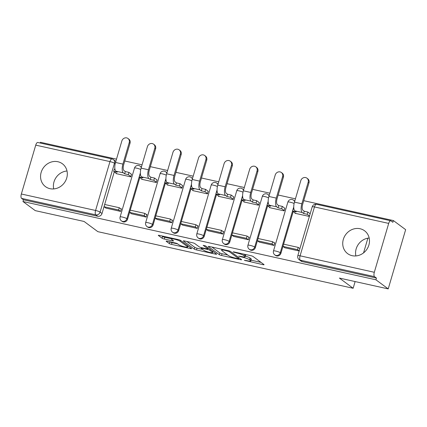 <?xml version="1.0" encoding="UTF-8"?>
<svg xmlns="http://www.w3.org/2000/svg" width="427" height="427" viewBox="0 0 427 427"><rect width="100%" height="100%" fill="white"/><g stroke="black" fill="none" stroke-linecap="round" stroke-linejoin="round"><path stroke-width="0.64" d="M244.324 260.31L262.963 264.66A1.788 0.283 -163.6 0 0 264.073 264.719A1.788 0.283 -163.6 0 0 263.966 264.569L253.062 256.483A1.788 0.283 -163.6 0 0 250.852 255.677L233.761 251.887L233.057 251.951L236.82 253.008A5.727 0.907 -163.6 0 1 243.908 255.586L244.815 256.259A5.727 0.907 -163.6 0 1 245.162 256.734A5.727 0.907 -163.6 0 1 241.607 256.558L238.693 256.131L242.451 257.182A5.727 0.907 -163.6 0 1 249.539 259.765L250.446 260.438A5.727 0.907 -163.6 0 1 250.793 260.913A5.727 0.907 -163.6 0 1 247.238 260.732L244.324 260.31M141.374 167.165A3.646 3.309 -53.4 0 0 140.846 166.669L140.168 166.162A3.646 3.309 126.6 0 1 141.236 167.624M166.936 172.834A3.646 3.309 -53.4 0 0 166.413 172.337L165.729 171.83A3.646 3.309 126.6 0 1 166.802 173.293M192.497 178.502A3.646 3.309 -53.4 0 0 191.974 178.006L191.296 177.499A3.646 3.309 126.6 0 1 192.363 178.961M218.064 184.17A3.646 3.309 -53.4 0 0 217.535 183.674L216.857 183.167A3.646 3.309 126.6 0 1 217.925 184.635M243.625 189.839A3.646 3.309 -53.4 0 0 243.096 189.342L242.419 188.835A3.646 3.309 126.6 0 1 243.486 190.303M269.186 195.507A3.646 3.309 -53.4 0 0 268.663 195.011L267.985 194.509A3.646 3.309 126.6 0 1 269.053 195.972M294.747 201.176A3.646 3.309 -53.4 0 0 294.224 200.679L293.546 200.178A3.646 3.309 126.6 0 1 294.614 201.64M352.142 255.682A14.219 12.895 -53.4 0 0 367.893 247.569A14.219 12.895 -53.4 0 0 364.578 230.788A14.219 12.895 -53.4 0 0 360.073 228.739A14.219 12.895 -53.4 0 0 344.322 236.852A14.219 12.895 -53.4 0 0 347.637 253.633A14.219 12.895 -53.4 0 0 352.142 255.682M49.975 188.675A14.219 12.895 -53.4 0 0 65.731 180.557A14.219 12.895 -53.4 0 0 62.411 163.781A14.219 12.895 -53.4 0 0 57.907 161.732A14.219 12.895 -53.4 0 0 42.156 169.845A14.219 12.895 -53.4 0 0 45.47 186.626A14.219 12.895 -53.4 0 0 49.975 188.675M167.256 241.218A1.788 0.283 -163.6 0 0 166.14 241.159A1.788 0.283 -163.6 0 0 166.252 241.308L169.311 243.577A1.788 0.283 -163.6 0 0 171.526 244.383L190.506 248.594A1.788 0.283 -163.6 0 0 191.616 248.647A1.788 0.283 -163.6 0 0 191.504 248.503L180.605 240.412A1.788 0.283 -163.6 0 0 178.39 239.606L159.41 235.4A1.788 0.283 -163.6 0 0 158.3 235.341A1.788 0.283 -163.6 0 0 158.406 235.49L162.1 238.234A1.788 0.283 -163.6 0 0 164.315 239.04L172.439 240.839A1.788 0.283 -163.6 0 0 173.549 240.897A1.788 0.283 -163.6 0 0 173.442 240.748L171.611 239.387A4.788 0.758 -163.6 0 1 171.318 238.992A4.788 0.758 -163.6 0 1 175.193 239.36A4.788 0.758 -163.6 0 1 180.215 241.298L187.394 246.619A4.788 0.758 -163.6 0 1 187.683 247.019A4.788 0.758 -163.6 0 1 183.807 246.651A4.788 0.758 -163.6 0 1 178.785 244.714L177.589 243.822A1.788 0.283 -163.6 0 0 175.374 243.016L167.256 241.218M374.314 272.282L388.698 223.401A3.646 1.425 102.5 0 1 390.721 220.759A3.646 1.425 102.5 0 1 390.951 220.866L392.861 222.286L393.368 220.556L405.65 229.662L388.218 288.903L339.385 278.073L353.145 288.278L97.842 231.664L84.082 221.458L35.254 210.628L22.973 201.523L375.936 279.797L376.443 278.068L374.532 276.648L300.298 260.187A3.646 3.309 126.6 0 1 299.146 259.664L301.056 261.084A3.646 3.309 126.6 0 0 302.215 261.607L300.298 260.187A3.646 1.425 102.5 0 1 300.085 255.816L374.314 272.282A3.646 1.425 102.5 0 0 374.532 276.648M388.218 288.903L375.936 279.797M219.334 254.673A1.788 0.283 -163.6 0 0 221.549 255.479L240.524 259.685A1.788 0.283 -163.6 0 0 241.639 259.744A1.788 0.283 -163.6 0 0 241.527 259.595L230.628 251.508A1.788 0.283 -163.6 0 0 228.413 250.702L209.433 246.491A1.788 0.283 -163.6 0 0 208.323 246.438A1.788 0.283 -163.6 0 0 208.429 246.587L219.334 254.673L219.841 252.944A1.788 0.283 -163.6 0 0 222.056 253.75L227.74 255.01M215.518 254.14L196.537 249.928A1.788 0.283 -163.6 0 1 194.322 249.122L183.418 241.036A1.788 0.283 -163.6 0 1 183.311 240.892A1.788 0.283 -163.6 0 1 184.421 240.945L192.545 242.749A1.788 0.283 -163.6 0 1 194.76 243.555L199.179 246.833A1.788 0.283 -163.6 0 0 201.395 247.639L206.78 248.834A1.788 0.283 -163.6 0 0 207.896 248.888A1.788 0.283 -163.6 0 0 207.784 248.738L203.183 245.328L205.435 245.824L216.516 254.049A1.788 0.283 -163.6 0 1 216.628 254.198A1.788 0.283 -163.6 0 1 215.518 254.14L215.715 253.451M67.007 170.997A14.219 12.895 -53.4 0 0 53.706 188.926M369.174 238.004A14.219 12.895 -53.4 0 0 355.872 255.933M114.281 171.825L102.005 213.527L100.094 212.112A3.646 3.309 126.6 0 1 95.797 214.84L21.569 198.379A3.646 1.425 -77.5 0 1 21.35 194.007L35.735 145.132A3.646 1.425 -77.5 0 1 37.757 142.485L111.991 158.945A3.646 1.425 -77.5 0 0 109.963 161.593L35.735 145.132M393.368 220.556L303.73 200.679M295.436 198.838L278.169 195.011M269.875 193.169L252.603 189.342M244.313 187.501L227.041 183.674M218.752 181.833L201.48 178M193.185 176.164L175.913 172.332M167.624 170.496L150.352 166.663M142.063 164.827L124.791 160.995M116.496 159.159L40.405 142.282L40.191 143.024M22.973 201.523L23.48 199.793L21.569 198.379M295.078 212.892L294.972 213.27L309.367 216.462M284.814 247.777L299.204 251.007M259.253 242.109L273.99 245.413L274.748 242.824L273.862 242.627M269.517 207.218L269.405 207.602L284.152 210.869L284.836 208.264M233.686 236.441L248.423 239.744L249.187 237.156L248.295 236.953M243.956 201.549L243.844 201.934L258.591 205.2L259.269 202.595M208.125 230.772L222.862 234.076L223.625 231.482L222.734 231.285M218.394 195.881L218.282 196.265L233.03 199.532L233.708 196.927M182.564 225.098L197.301 228.408L198.064 225.814L197.173 225.616M192.828 190.212L192.716 190.597L207.463 193.863L208.146 191.259M156.997 219.43L171.734 222.739L172.497 220.145L171.606 219.948M167.267 184.544L167.154 184.928L181.902 188.195L182.585 185.585M131.436 213.762L146.173 217.071L146.936 214.477L146.045 214.279M141.705 178.876L141.593 179.255L156.341 182.526L157.019 179.916M105.875 208.093L120.611 211.402L121.375 208.808L120.483 208.611M116.139 173.207L116.032 173.586L130.779 176.858L131.457 174.248M139.842 177.493L127.566 219.2L126.888 218.693A3.646 3.309 126.6 0 1 121.439 220.898L122.117 221.399A3.646 3.309 -53.4 0 0 127.566 219.2M165.404 183.162L153.133 224.869L152.45 224.362A3.646 3.309 126.6 0 1 147 226.566L147.683 227.068A3.646 3.309 -53.4 0 0 153.133 224.869M190.965 188.83L178.694 230.537L178.016 230.03A3.646 3.309 126.6 0 1 172.567 232.235L173.245 232.736A3.646 3.309 -53.4 0 0 178.694 230.537M216.532 194.504L204.255 236.206L203.578 235.699A3.646 3.309 126.6 0 1 198.128 237.903L198.806 238.405A3.646 3.309 -53.4 0 0 204.255 236.206M242.093 200.172L229.817 241.874L229.139 241.367A3.646 3.309 126.6 0 1 223.689 243.571L224.367 244.073A3.646 3.309 -53.4 0 0 229.817 241.874M267.654 205.841L255.383 247.543L254.705 247.041A3.646 3.309 126.6 0 1 249.256 249.24L249.934 249.742A3.646 3.309 -53.4 0 0 255.383 247.543M293.221 211.509L280.945 253.211L280.267 252.709A3.646 3.309 126.6 0 1 274.817 254.908L275.495 255.41A3.646 3.309 -53.4 0 0 280.945 253.211M353.145 288.278L355.12 281.564M363.564 252.875L367.893 238.165M299.962 248.413L299.423 248.295M115.194 163.765L114.479 163.237A3.646 3.309 126.6 0 0 113.374 159.581L115.285 161A3.646 3.309 126.6 0 1 115.808 161.497M23.48 199.793L97.708 216.254A3.646 3.309 -53.4 0 0 102.005 213.527M376.443 278.068L302.215 261.607M250.793 260.913L251.3 259.184A5.727 0.907 -163.6 0 0 250.953 258.709L250.446 260.438M245.354 256.083A5.727 0.907 -163.6 0 1 250.046 258.036L250.953 258.709M245.162 256.734L245.669 255.01A5.727 0.907 -163.6 0 0 245.322 254.535L244.815 256.259M251.012 260.171L261.036 262.392M211.872 247.036L219.841 252.944M237.908 258.666L238.613 258.602L229.043 251.503L225.157 250.419A5.727 0.907 -163.6 0 0 221.602 250.243A5.727 0.907 -163.6 0 0 221.949 250.718L228.493 255.57A5.727 0.907 -163.6 0 0 235.576 258.148L237.908 258.666M213.585 251.871L212.902 251.722M202.729 249.464L197.044 248.204L196.537 249.928M186.861 241.485L194.829 247.398A1.788 0.283 -163.6 0 0 197.044 248.204M203.77 250.238A4.788 0.758 -163.6 0 0 208.787 252.176A4.788 0.758 -163.6 0 0 212.662 252.544A4.788 0.758 -163.6 0 0 212.374 252.143L209.844 250.27A1.788 0.283 -163.6 0 0 207.629 249.464L202.243 248.268A1.788 0.283 -163.6 0 0 201.133 248.21A1.788 0.283 -163.6 0 0 201.24 248.359L203.77 250.238M161.849 235.939L162.612 236.505A1.788 0.283 -163.6 0 0 164.827 237.311L171.387 238.768M169.69 241.757L169.818 241.853A1.788 0.283 -163.6 0 0 172.033 242.659L177.717 243.918M187.928 246.182L188.574 246.326M306.928 178.16L307.728 178.758A4.105 3.72 126.6 0 1 308.972 182.868L308.166 182.276A4.105 3.72 -53.4 0 0 306.928 178.16A4.105 3.72 -53.4 0 0 300.795 180.642L294.465 202.142A7.291 2.85 102.5 0 0 294.902 210.879L296.226 211.867L292.623 211.066L295.858 213.468M292.623 211.066L293.285 208.819L293.92 208.963M308.166 182.276L301.841 203.775A7.291 2.85 102.5 0 0 302.273 212.518L303.602 213.5L304.264 211.253L302.935 210.271A4.921 1.921 -77.5 0 1 302.642 204.373L308.972 182.868M304.264 211.253L307.867 212.054L307.205 214.301L309.506 216.003M310.162 213.756L307.867 212.054M299.898 248.647L298.217 247.398L283.635 244.164L282.973 246.411L297.555 249.646L299.236 250.889M282.973 246.411L284.884 247.831M298.217 247.398L297.555 249.646M303.602 213.5L307.205 214.301M281.361 172.492L282.167 173.09A4.105 3.72 126.6 0 1 283.405 177.2L282.605 176.607A4.105 3.72 -53.4 0 0 281.361 172.492A4.105 3.72 -53.4 0 0 275.234 174.974L268.903 196.473A7.291 2.85 102.5 0 0 269.336 205.211L270.665 206.198L267.062 205.398L270.296 207.8M267.062 205.398L267.718 203.151L268.359 203.295M282.605 176.607L276.28 198.107A7.291 2.85 102.5 0 0 276.712 206.849L278.041 207.832L278.698 205.584L277.374 204.602A4.921 1.921 -77.5 0 1 277.08 198.704L283.405 177.2M278.698 205.584L282.306 206.385L281.644 208.632L284.243 210.559M284.905 208.317L282.306 206.385M274.641 243.203L272.656 241.73L258.068 238.496L257.412 240.743L271.994 243.977L273.904 245.397M257.412 240.743L259.322 242.162M272.656 241.73L271.994 243.977M278.041 207.832L281.644 208.632M255.8 166.824L256.6 167.421A4.105 3.72 126.6 0 1 257.844 171.531L257.043 170.939A4.105 3.72 -53.4 0 0 255.8 166.824A4.105 3.72 -53.4 0 0 249.667 169.3L243.342 190.805A7.291 2.85 102.5 0 0 243.774 199.542L245.103 200.53L241.495 199.729L244.735 202.131M241.495 199.729L242.157 197.482L242.798 197.626M257.043 170.939L250.713 192.438A7.291 2.85 102.5 0 0 251.151 201.181L252.474 202.163L253.136 199.916L251.813 198.934A4.921 1.921 -77.5 0 1 251.519 193.036L257.844 171.531M253.136 199.916L256.739 200.717L256.083 202.964L258.682 204.891M259.344 202.649L256.739 200.717M249.074 237.535L247.089 236.062L232.507 232.827L231.845 235.074L246.432 238.309L248.343 239.723M231.845 235.074L233.761 236.494M247.089 236.062L246.432 238.309M252.474 202.163L256.083 202.964M230.238 161.155L231.039 161.753A4.105 3.72 126.6 0 1 232.283 165.863L231.482 165.27A4.105 3.72 -53.4 0 0 230.238 161.155A4.105 3.72 -53.4 0 0 224.106 163.632L217.775 185.137A7.291 2.85 102.5 0 0 218.213 193.874L219.537 194.861L215.934 194.061L219.174 196.463M215.934 194.061L216.596 191.814L217.236 191.958M231.482 165.27L225.152 186.77A7.291 2.85 102.5 0 0 225.584 195.513L226.913 196.495L227.575 194.248L226.246 193.266A4.921 1.921 -77.5 0 1 225.952 187.368L232.283 165.863M227.575 194.248L231.178 195.048L230.516 197.295L233.121 199.222M233.782 196.98L231.178 195.048M223.513 231.866L221.528 230.393L206.946 227.159L206.284 229.406L220.866 232.64L222.782 234.055M206.284 229.406L208.195 230.82M221.528 230.393L220.866 232.64M226.913 196.495L230.516 197.295M204.672 155.487L205.478 156.085A4.105 3.72 126.6 0 1 206.721 160.194L205.915 159.602A4.105 3.72 -53.4 0 0 204.672 155.487A4.105 3.72 -53.4 0 0 198.544 157.963L192.214 179.468A7.291 2.85 102.5 0 0 192.652 188.206L193.975 189.188L190.373 188.392L193.607 190.794M190.373 188.392L191.034 186.145L191.67 186.289M205.915 159.602L199.59 181.101A7.291 2.85 102.5 0 0 200.023 189.839L201.352 190.826L202.014 188.579L200.685 187.597A4.921 1.921 -77.5 0 1 200.391 181.699L206.721 160.194M202.014 188.579L205.617 189.38L204.955 191.627L207.559 193.554M208.216 191.307L205.617 189.38M197.952 226.198L195.966 224.725L181.379 221.49L180.722 223.737L195.304 226.972L197.215 228.386M180.722 223.737L182.633 225.152M195.966 224.725L195.304 226.972M201.352 190.826L204.955 191.627M179.11 149.818L179.911 150.416A4.105 3.72 126.6 0 1 181.155 154.526L180.354 153.933A4.105 3.72 -53.4 0 0 179.11 149.818A4.105 3.72 -53.4 0 0 172.978 152.295L166.653 173.8A7.291 2.85 102.5 0 0 167.085 182.537L168.414 183.519L164.806 182.724L168.046 185.126M164.806 182.724L165.468 180.477L166.108 180.621M180.354 153.933L174.024 175.433A7.291 2.85 102.5 0 0 174.462 184.17L175.785 185.158L176.447 182.911L175.123 181.929A4.921 1.921 -77.5 0 1 174.83 176.031L181.155 154.526M176.447 182.911L180.055 183.711L179.393 185.958L181.993 187.885M182.655 185.638L180.055 183.711M172.385 220.529L170.405 219.056L155.818 215.822L155.156 218.069L169.743 221.298L171.654 222.718M155.156 218.069L157.072 219.483M170.405 219.056L169.743 221.298M175.785 185.158L179.393 185.958M153.549 144.15L154.35 144.748A4.105 3.72 126.6 0 1 155.593 148.858L154.793 148.265A4.105 3.72 -53.4 0 0 153.549 144.15A4.105 3.72 -53.4 0 0 147.416 146.626L141.091 168.131A7.291 2.85 102.5 0 0 141.524 176.869L142.853 177.851L139.245 177.056L142.485 179.452M139.245 177.056L139.907 174.808L140.547 174.947M154.793 148.265L148.463 169.765A7.291 2.85 102.5 0 0 148.9 178.502L150.224 179.489L150.886 177.242L149.557 176.26A4.921 1.921 -77.5 0 1 149.263 170.362L155.593 148.858M150.886 177.242L154.489 178.043L153.832 180.285L156.431 182.217M157.093 179.97L154.489 178.043M146.824 214.861L144.838 213.388L130.256 210.153L129.594 212.395L144.177 215.63L146.093 217.049M129.594 212.395L131.511 213.815M144.838 213.388L144.177 215.63M150.224 179.489L153.832 180.285M127.988 138.481L128.789 139.079A4.105 3.72 126.6 0 1 130.032 143.189L129.226 142.597A4.105 3.72 -53.4 0 0 127.988 138.481A4.105 3.72 -53.4 0 0 121.855 140.958L115.525 162.463A7.291 2.85 102.5 0 0 115.963 171.2L117.286 172.182L113.683 171.387L116.918 173.784M113.683 171.387L114.345 169.14L114.98 169.279M129.226 142.597L122.901 164.096A7.291 2.85 102.5 0 0 123.334 172.834L124.663 173.821L125.325 171.574L123.995 170.592A4.921 1.921 -77.5 0 1 123.702 164.689L130.032 143.189M125.325 171.574L128.927 172.375L128.265 174.616L130.87 176.548M131.527 174.301L128.927 172.375M121.263 209.187L119.277 207.719L104.695 204.485L104.033 206.727L118.615 209.961L120.531 211.381M104.033 206.727L105.944 208.146M119.277 207.719L118.615 209.961M124.663 173.821L128.265 174.616M245.995 260.459L245.872 260.87M234.733 252.101L234.61 252.517M240.364 256.28L240.241 256.696M114.479 163.237L100.094 212.112A3.646 0.576 16.4 0 0 95.579 210.468L109.963 161.593A3.646 0.576 16.4 0 1 114.479 163.237M21.35 194.007L95.579 210.468A3.646 1.425 102.5 0 0 95.797 214.84L97.708 216.254M388.698 223.401L314.469 206.94L300.085 255.816A3.646 0.576 -163.6 0 0 297.816 255.704A3.646 3.646 0 0 0 299.146 259.664M140.36 172.924L126.888 218.693A3.646 0.576 16.4 0 0 122.378 217.055A3.646 0.576 16.4 0 0 120.115 216.937A3.646 3.646 0 0 0 121.439 220.898M165.922 178.593L152.45 224.362A3.646 0.576 16.4 0 0 147.939 222.723A3.646 0.576 16.4 0 0 145.676 222.606A3.646 3.646 0 0 0 147 226.566M191.483 184.261L178.016 230.03A3.646 0.576 16.4 0 0 173.501 228.392A3.646 0.576 16.4 0 0 171.238 228.274A3.646 3.646 0 0 0 172.567 232.235M217.049 189.93L203.578 235.699A3.646 0.576 16.4 0 0 199.067 234.06A3.646 0.576 16.4 0 0 196.804 233.943A3.646 3.646 0 0 0 198.128 237.903M242.611 195.598L229.139 241.367A3.646 0.576 16.4 0 0 224.629 239.728A3.646 0.576 16.4 0 0 222.366 239.611A3.646 3.646 0 0 0 223.689 243.571M268.172 201.266L254.705 247.041A3.646 0.576 16.4 0 0 250.19 245.397A3.646 0.576 16.4 0 0 247.927 245.279A3.646 3.646 0 0 0 249.256 249.24M293.739 206.94L280.267 252.709A3.646 0.576 16.4 0 0 275.757 251.065A3.646 0.576 16.4 0 0 273.488 250.953A3.646 3.646 0 0 0 274.817 254.908M273.488 250.953L287.873 202.072A3.646 0.576 16.4 0 1 290.141 202.19A3.646 0.576 -163.6 0 1 294.118 203.519M247.927 245.279L262.311 196.404A3.646 0.576 16.4 0 1 264.575 196.521A3.646 0.576 -163.6 0 1 268.556 197.85M222.366 239.611L236.75 190.736A3.646 0.576 16.4 0 1 239.013 190.853A3.646 0.576 -163.6 0 1 242.995 192.182M196.804 233.943L211.189 185.067A3.646 0.576 16.4 0 1 213.452 185.185A3.646 0.576 -163.6 0 1 217.428 186.514M171.238 228.274L185.622 179.399A3.646 0.576 16.4 0 1 187.891 179.516A3.646 0.576 -163.6 0 1 191.867 180.84M145.676 222.606L160.061 173.73A3.646 0.576 16.4 0 1 162.324 173.848A3.646 0.576 -163.6 0 1 166.306 175.171M120.115 216.937L134.5 168.062A3.646 0.576 16.4 0 1 136.763 168.174A3.646 0.576 -163.6 0 1 140.739 169.503M312.206 206.828A3.646 0.576 -163.6 0 1 314.469 206.94A3.646 1.425 -77.5 0 1 316.492 204.298A3.646 3.646 0 0 0 312.206 206.828L297.816 255.704M250.046 258.036L249.539 259.765M242.579 256.75L242.451 257.182M244.308 254.225L243.908 255.586M236.942 252.592L236.82 253.008M263.165 263.977L262.963 264.66M240.727 259.002L240.524 259.685M222.056 253.75L221.549 255.479M238.896 257.641L238.613 258.602M229.214 250.916L229.043 251.503M227.612 250.526L227.49 250.937M225.28 250.008L225.157 250.419M194.829 247.398L194.322 249.122M208.066 247.777L207.784 248.738M212.657 251.183L212.374 252.143M210.127 249.309L209.844 250.27M207.784 248.952L207.629 249.464M202.366 247.852L202.243 248.268M187.677 245.658L187.394 246.619M180.493 240.342L180.215 241.298M172.641 240.155L172.439 240.839M164.827 237.311L164.315 239.04M162.612 236.505L162.1 238.234M190.704 247.906L190.506 248.594M172.033 242.659L171.526 244.383M169.818 241.853L169.311 243.577M302.273 212.518L294.902 210.879M301.841 203.775L294.465 202.142M276.712 206.849L269.336 205.211M276.28 198.107L268.903 196.473M251.151 201.181L243.774 199.542M250.713 192.438L243.342 190.805M225.584 195.513L218.213 193.874M225.152 186.77L217.775 185.137M200.023 189.839L192.652 188.206M199.59 181.101L192.214 179.468M174.462 184.17L167.085 182.537M174.024 175.433L166.653 173.8M148.9 178.502L141.524 176.869M148.463 169.765L141.091 168.131M123.334 172.834L115.963 171.2M122.901 164.096L115.525 162.463M293.546 200.178A3.646 3.646 0 0 0 287.873 202.072M267.985 194.509A3.646 3.646 0 0 0 262.311 196.404M242.419 188.835A3.646 3.646 0 0 0 236.75 190.736M216.857 183.167A3.646 3.646 0 0 0 211.189 185.067M191.296 177.499A3.646 3.646 0 0 0 185.622 179.399M165.729 171.83A3.646 3.646 0 0 0 160.061 173.73M140.168 166.162A3.646 3.646 0 0 0 134.5 168.062M113.374 159.581A3.646 3.646 0 0 0 111.991 158.945M390.721 220.759L316.492 204.298M238.981 257.705L238.688 258.703M221.896 249.256L221.602 250.243M208.195 247.873L207.896 248.888M212.988 251.428L212.662 252.544M201.304 247.617L201.133 248.21M188.008 245.909L187.683 247.019M171.585 238.101L171.318 238.992"/></g></svg>
